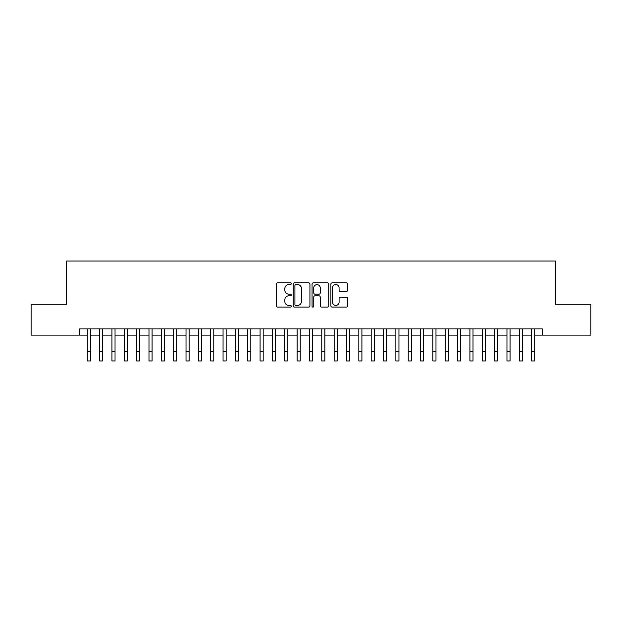 <?xml version="1.0" encoding="UTF-8"?>
<svg xmlns="http://www.w3.org/2000/svg" width="622" height="622" viewBox="0 0 622 622"><rect width="100%" height="100%" fill="white"/><g stroke="black" fill="none" stroke-linecap="round" stroke-linejoin="round"><path stroke-width="0.93" d="M291.252 283.718A0.847 0.847 0 0 0 290.404 282.87L277.529 282.87A1.213 1.213 0 0 0 276.316 284.075L276.316 305.892A1.213 1.213 0 0 0 277.529 307.097L290.404 307.097A0.847 0.847 0 0 0 291.252 306.249A0.847 0.847 0 0 0 290.404 305.402L288.732 305.402A3.88 3.88 0 0 1 284.86 301.53L284.86 299.711A3.88 3.88 0 0 1 288.732 295.831L290.404 295.831A0.847 0.847 0 0 0 291.252 294.983A0.847 0.847 0 0 0 290.404 294.136L288.732 294.136A3.88 3.88 0 0 1 284.86 290.256L284.86 288.437A3.88 3.88 0 0 1 288.732 284.565L290.404 284.565A0.847 0.847 0 0 0 291.252 283.718M346.407 291.407A1.213 1.213 0 0 0 347.62 290.194L347.62 284.075A1.213 1.213 0 0 0 346.407 282.87L332.109 282.87A1.213 1.213 0 0 0 330.904 284.075L330.904 305.892A1.213 1.213 0 0 0 332.109 307.097L346.407 307.097A1.213 1.213 0 0 0 347.62 305.892L347.62 298.498A1.213 1.213 0 0 0 346.407 297.285L340.288 297.285A1.213 1.213 0 0 0 339.083 298.498L339.083 302.16A3.242 3.242 0 0 1 335.841 305.402A3.242 3.242 0 0 1 332.599 302.16L332.599 287.807A3.242 3.242 0 0 1 335.841 284.565A3.242 3.242 0 0 1 339.083 287.807L339.083 290.194A1.213 1.213 0 0 0 340.288 291.407L346.407 291.407M79.554 335.102L31.1 335.102L31.1 304.244L66.585 304.244L66.585 261.038L555.415 261.038L555.415 304.244L590.9 304.244L590.9 335.102L542.446 335.102L542.446 328.929L79.554 328.929L79.554 335.102L87.267 335.102M309.943 284.075A1.213 1.213 0 0 0 308.73 282.87L294.431 282.87A1.213 1.213 0 0 0 293.219 284.075L293.219 305.892A1.213 1.213 0 0 0 294.431 307.097L308.73 307.097A1.213 1.213 0 0 0 309.943 305.892L309.943 284.075M313.27 282.87L327.569 282.87A1.213 1.213 0 0 1 328.781 284.075L328.781 305.892A1.213 1.213 0 0 1 327.569 307.097L321.45 307.097A1.213 1.213 0 0 1 320.237 305.892L320.237 297.044A1.213 1.213 0 0 0 319.024 295.831L314.965 295.831A1.213 1.213 0 0 0 313.76 297.044L313.76 306.249A0.847 0.847 0 0 1 312.905 307.097A0.847 0.847 0 0 1 312.057 306.249L312.057 284.075A1.213 1.213 0 0 1 313.27 282.87M90.353 335.102L99.606 335.102M102.692 335.102L111.952 335.102M115.039 335.102L124.299 335.102M127.386 335.102L136.638 335.102M139.725 335.102L148.985 335.102M152.071 335.102L161.331 335.102M164.418 335.102L173.67 335.102M176.757 335.102L186.017 335.102M189.104 335.102L198.364 335.102M201.45 335.102L210.702 335.102M213.789 335.102L223.049 335.102M226.136 335.102L235.396 335.102M238.483 335.102L247.735 335.102M250.822 335.102L260.082 335.102M263.168 335.102L272.428 335.102M275.515 335.102L284.767 335.102M287.854 335.102L297.114 335.102M300.201 335.102L309.461 335.102M312.539 335.102L321.799 335.102M324.886 335.102L334.146 335.102M337.233 335.102L346.485 335.102M349.572 335.102L358.832 335.102M361.918 335.102L371.178 335.102M374.265 335.102L383.517 335.102M386.604 335.102L395.864 335.102M398.951 335.102L408.211 335.102M411.297 335.102L420.55 335.102M423.636 335.102L432.896 335.102M435.983 335.102L445.243 335.102M448.33 335.102L457.582 335.102M460.669 335.102L469.929 335.102M473.015 335.102L482.275 335.102M485.362 335.102L494.614 335.102M497.701 335.102L506.961 335.102M510.048 335.102L519.308 335.102M522.394 335.102L531.647 335.102M534.733 335.102L542.446 335.102M295.761 284.565A0.847 0.847 0 0 0 294.914 285.412L294.914 304.555A0.847 0.847 0 0 0 295.761 305.402L297.518 305.402A3.88 3.88 0 0 0 301.398 301.53L301.398 288.437A3.88 3.88 0 0 0 297.518 284.565L295.761 284.565M320.237 287.862A3.242 3.242 0 0 0 316.995 284.627A3.242 3.242 0 0 0 313.76 287.862L313.76 292.923A1.213 1.213 0 0 0 314.965 294.136L319.024 294.136A1.213 1.213 0 0 0 320.237 292.923L320.237 287.862M87.267 351.702L90.353 351.702L90.353 360.962L87.267 360.962L87.267 328.929M90.353 351.702L90.353 328.929M99.606 351.702L102.692 351.702L102.692 360.962L99.606 360.962L99.606 328.929M102.692 351.702L102.692 328.929M111.952 351.702L115.039 351.702L115.039 360.962L111.952 360.962L111.952 328.929M115.039 351.702L115.039 328.929M124.299 351.702L127.386 351.702L127.386 360.962L124.299 360.962L124.299 328.929M127.386 351.702L127.386 328.929M136.638 351.702L139.725 351.702L139.725 360.962L136.638 360.962L136.638 328.929M139.725 351.702L139.725 328.929M148.985 351.702L152.071 351.702L152.071 360.962L148.985 360.962L148.985 328.929M152.071 351.702L152.071 328.929M161.331 351.702L164.418 351.702L164.418 360.962L161.331 360.962L161.331 328.929M164.418 351.702L164.418 328.929M173.67 351.702L176.757 351.702L176.757 360.962L173.67 360.962L173.67 328.929M176.757 351.702L176.757 328.929M186.017 351.702L189.104 351.702L189.104 360.962L186.017 360.962L186.017 328.929M189.104 351.702L189.104 328.929M198.364 351.702L201.45 351.702L201.45 360.962L198.364 360.962L198.364 328.929M201.45 351.702L201.45 328.929M210.702 351.702L213.789 351.702L213.789 360.962L210.702 360.962L210.702 328.929M213.789 351.702L213.789 328.929M223.049 351.702L226.136 351.702L226.136 360.962L223.049 360.962L223.049 328.929M226.136 351.702L226.136 328.929M235.396 351.702L238.483 351.702L238.483 360.962L235.396 360.962L235.396 328.929M238.483 351.702L238.483 328.929M247.735 351.702L250.822 351.702L250.822 360.962L247.735 360.962L247.735 328.929M250.822 351.702L250.822 328.929M260.082 351.702L263.168 351.702L263.168 360.962L260.082 360.962L260.082 328.929M263.168 351.702L263.168 328.929M272.428 351.702L275.515 351.702L275.515 360.962L272.428 360.962L272.428 328.929M275.515 351.702L275.515 328.929M284.767 351.702L287.854 351.702L287.854 360.962L284.767 360.962L284.767 328.929M287.854 351.702L287.854 328.929M297.114 351.702L300.201 351.702L300.201 360.962L297.114 360.962L297.114 328.929M300.201 351.702L300.201 328.929M309.461 351.702L312.539 351.702L312.539 360.962L309.461 360.962L309.461 328.929M312.539 351.702L312.539 328.929M321.799 351.702L324.886 351.702L324.886 360.962L321.799 360.962L321.799 328.929M324.886 351.702L324.886 328.929M334.146 351.702L337.233 351.702L337.233 360.962L334.146 360.962L334.146 328.929M337.233 351.702L337.233 328.929M346.485 351.702L349.572 351.702L349.572 360.962L346.485 360.962L346.485 328.929M349.572 351.702L349.572 328.929M358.832 351.702L361.918 351.702L361.918 360.962L358.832 360.962L358.832 328.929M361.918 351.702L361.918 328.929M371.178 351.702L374.265 351.702L374.265 360.962L371.178 360.962L371.178 328.929M374.265 351.702L374.265 328.929M383.517 351.702L386.604 351.702L386.604 360.962L383.517 360.962L383.517 328.929M386.604 351.702L386.604 328.929M395.864 351.702L398.951 351.702L398.951 360.962L395.864 360.962L395.864 328.929M398.951 351.702L398.951 328.929M408.211 351.702L411.297 351.702L411.297 360.962L408.211 360.962L408.211 328.929M411.297 351.702L411.297 328.929M420.55 351.702L423.636 351.702L423.636 360.962L420.55 360.962L420.55 328.929M423.636 351.702L423.636 328.929M432.896 351.702L435.983 351.702L435.983 360.962L432.896 360.962L432.896 328.929M435.983 351.702L435.983 328.929M445.243 351.702L448.33 351.702L448.33 360.962L445.243 360.962L445.243 328.929M448.33 351.702L448.33 328.929M457.582 351.702L460.669 351.702L460.669 360.962L457.582 360.962L457.582 328.929M460.669 351.702L460.669 328.929M469.929 351.702L473.015 351.702L473.015 360.962L469.929 360.962L469.929 328.929M473.015 351.702L473.015 328.929M482.275 351.702L485.362 351.702L485.362 360.962L482.275 360.962L482.275 328.929M485.362 351.702L485.362 328.929M494.614 351.702L497.701 351.702L497.701 360.962L494.614 360.962L494.614 328.929M497.701 351.702L497.701 328.929M506.961 351.702L510.048 351.702L510.048 360.962L506.961 360.962L506.961 328.929M510.048 351.702L510.048 328.929M519.308 351.702L522.394 351.702L522.394 360.962L519.308 360.962L519.308 328.929M522.394 351.702L522.394 328.929M531.647 351.702L534.733 351.702L534.733 360.962L531.647 360.962L531.647 328.929M534.733 351.702L534.733 328.929"/></g></svg>
